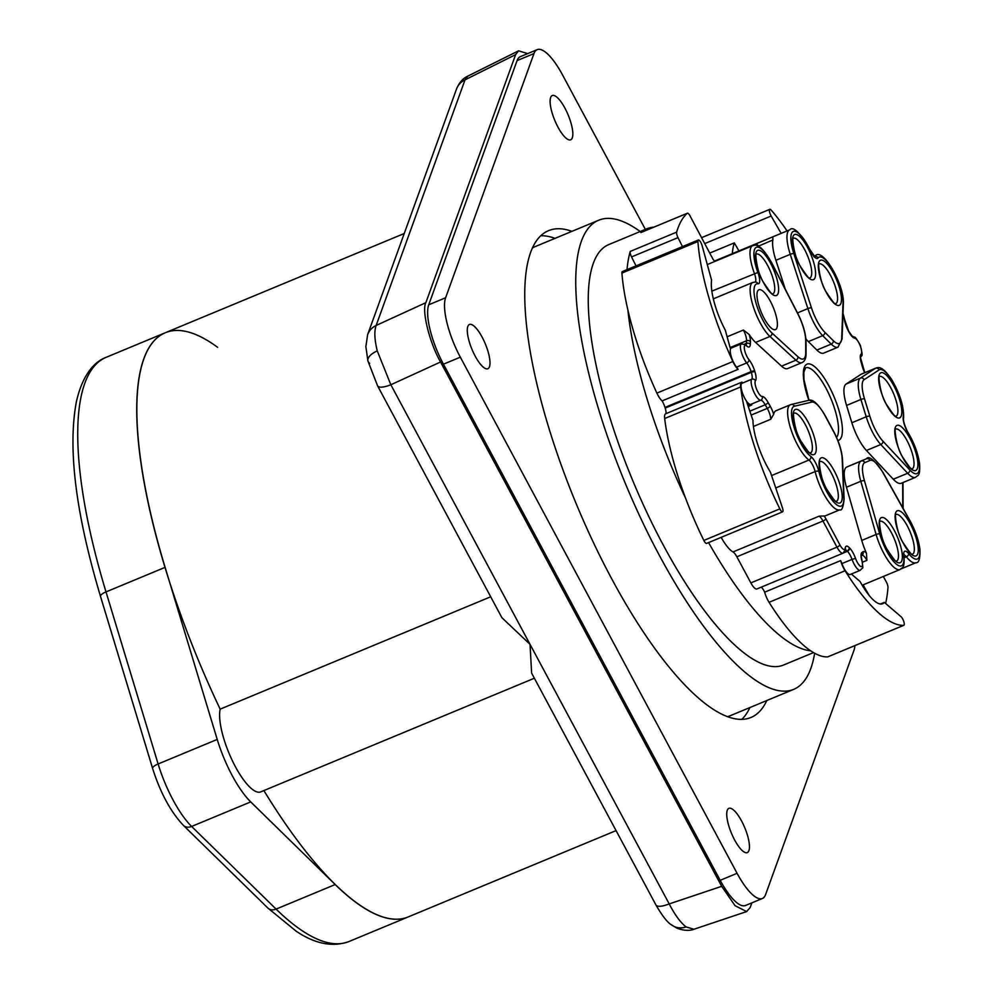 <?xml version="1.0" encoding="UTF-8"?>
<svg xmlns="http://www.w3.org/2000/svg" width="993" height="993" viewBox="0 0 993 993"><rect width="100%" height="100%" fill="white"/><g stroke="black" fill="none" stroke-linecap="round" stroke-linejoin="round"><path stroke-width="1.49" d="M666.042 413.634A9.582 2.88 67.4 0 0 665.198 408.111L664.975 407.403A9.582 2.88 -112.6 0 0 662.12 400.911L738.109 369.346A12.462 3.749 -112.6 0 1 732.871 361.539A143.786 43.233 -112.6 0 1 697.905 241.535A4.791 1.44 -112.6 0 1 698.327 240.008A4.791 1.44 -112.6 0 1 700.847 242.528A4.791 1.44 -112.6 0 1 702.101 245.631L711.571 280.138A43.133 12.971 67.4 0 0 725.312 330.197L730.178 347.935A12.462 3.749 -112.6 0 1 730.922 347.165A12.462 3.749 -112.6 0 1 732.623 347.488M662.12 400.911A12.462 3.749 -112.6 0 1 656.882 393.104A143.786 43.233 -112.6 0 1 627.874 309.928A143.786 43.233 -112.6 0 1 621.916 273.087A4.791 1.44 -112.6 0 1 622.338 271.561L698.327 240.008M787.064 230.922A143.786 43.233 67.4 0 0 771.189 210.094A4.791 1.44 67.4 0 0 769.823 209.337A4.791 1.44 67.4 0 0 771.164 216.015L781.143 233.38M841.915 563.59L852.044 559.382A11.506 3.463 -112.6 0 0 854.216 564.26A11.506 3.463 -112.6 0 0 860.286 570.305L850.157 574.513A11.506 3.463 67.4 0 1 844.087 568.468A11.506 3.463 67.4 0 1 841.915 563.59A9.582 2.88 -112.6 0 0 840.661 560.611A12.462 3.749 67.4 0 0 845.055 570.764A143.786 43.233 67.4 0 0 903.692 625.329A4.791 1.44 67.4 0 0 903.841 625.292A4.791 1.44 67.4 0 0 902.687 618.962A4.791 1.44 67.4 0 0 901.11 616.777L884.353 602.379L880.381 604.042M851.857 422.757L866.219 416.787A2.88 0.844 -17 0 1 869.843 416.241A25.88 7.783 67.4 0 0 876 430.999A25.88 7.783 67.4 0 0 882.951 441.202L909.824 469.95A2.88 2.135 -43.1 0 1 907.652 473.276L880.779 444.529A28.76 8.652 -112.6 0 1 873.046 433.196A28.76 8.652 -112.6 0 1 866.219 416.787L860.906 399.471A28.76 8.652 -112.6 0 1 860.422 378.097L875.466 368.291A30.671 9.222 -112.6 0 1 875.925 368.055L861.576 374.013A30.671 9.222 67.4 0 0 861.117 374.262L846.073 384.055A28.76 8.652 67.4 0 0 846.557 405.429L851.857 422.757A28.76 8.652 67.4 0 0 866.43 450.487L893.29 479.234A30.671 9.222 67.4 0 0 901.222 483.268L915.583 477.31A30.671 9.222 -112.6 0 1 907.652 473.276L893.29 479.234M770.295 301.102A21.573 6.492 67.4 0 0 758.925 289.757A21.573 6.492 67.4 0 0 764.089 318.269A21.573 6.492 67.4 0 0 775.471 329.602A21.573 6.492 67.4 0 0 770.295 301.102M751.229 405.243A12.462 3.749 67.4 0 1 746.786 402.128L752.967 420.461A43.133 12.971 -112.6 0 0 770.431 472.196L782.459 507.857A4.791 1.44 67.4 0 1 782.596 511.842A4.791 1.44 67.4 0 1 779.84 508.875A143.786 43.233 67.4 0 1 740.666 386.972A12.462 3.749 67.4 0 1 741.672 382.231A12.462 3.749 67.4 0 1 742.032 382.144A9.582 2.88 -112.6 0 1 741.585 383.459A11.506 3.463 67.4 0 0 744.787 398.317A11.506 3.463 67.4 0 0 750.584 404.436A9.582 2.88 -112.6 0 1 751.763 404.821A12.462 3.749 67.4 0 1 751.229 405.243L748.263 406.485M738.109 369.346A9.582 2.88 67.4 0 0 736.57 367.137A11.506 3.463 -112.6 0 1 734.038 363.252A11.506 3.463 -112.6 0 1 731.282 348.046L741.423 343.839L746.091 344.931A2.88 2.358 -49.3 0 1 746.748 346.06A8.627 2.594 67.4 0 0 744.278 347.811A8.627 2.594 67.4 0 0 747.121 356.847A8.627 2.594 67.4 0 0 749.02 359.764A12.462 3.749 -112.6 0 1 754.73 371.084L754.941 371.792A12.462 3.749 -112.6 0 1 755.462 380.778A8.627 2.594 67.4 0 0 757.87 391.912A8.627 2.594 67.4 0 0 762.214 396.505A12.462 3.749 -112.6 0 1 768.073 402.401L770.134 406.013A12.462 3.749 -112.6 0 1 773.646 414.354L770.742 419.269A9.582 2.88 67.4 0 0 767.279 408.384L765.218 404.759A9.582 2.88 67.4 0 0 760.712 400.229A11.506 3.463 -112.6 0 1 754.928 394.109A11.506 3.463 -112.6 0 1 751.713 379.252A9.582 2.88 67.4 0 0 751.316 372.35L751.093 371.643A9.582 2.88 67.4 0 0 746.711 362.929A11.506 3.463 -112.6 0 1 744.179 359.044A11.506 3.463 -112.6 0 1 741.423 343.839M640.187 231.53A254.022 76.387 67.4 0 0 598.791 220.185A254.022 76.387 67.4 0 0 659.637 555.894A254.022 76.387 67.4 0 0 793.655 689.378A254.022 76.387 67.4 0 0 814.645 653.245M727.36 716.685A254.022 76.387 67.4 0 0 730.327 715.68L793.655 689.378M534.371 678.231L260.687 791.893A47.925 14.411 -112.6 0 1 235.403 766.708A47.925 14.411 -112.6 0 1 220.161 709.151L490.703 596.793M377.241 350.877A19.177 8.242 166.1 0 0 367.919 360.956L365.858 346.607L367.633 334.666A19.177 17.365 19.9 0 1 376.148 325.456C374.113 330.967 374.485 339.432 377.241 350.877L390.845 384.763A19.177 5.71 151.8 0 1 377.588 385.843L501.912 617.708L530.026 644.345L531.627 673.117L655.951 904.983A19.177 5.71 151.8 0 0 669.208 903.915C674.93 914.963 680.565 922.646 686.126 926.941L693.921 929.262C693.424 929.585 686.573 932.179 676.618 927.996L671.764 925.042C667.693 922.82 662.418 916.142 655.951 904.983M467.777 76.126L465.022 79.85L376.148 325.456L425.86 302.679L515.615 54.64L465.022 79.85A19.177 17.365 19.9 0 0 456.507 89.06L456.507 89.06C459.126 82.704 462.887 78.397 467.777 76.126L518.582 50.817L515.615 54.64M377.588 385.843L367.919 360.956A19.177 8.242 166.1 0 0 369.644 363.364M653.791 227.174A227.67 68.455 67.4 0 0 646.89 228.75L608.895 244.526A227.67 68.455 67.4 0 0 663.436 545.393A227.67 68.455 67.4 0 0 783.539 665.037L813.503 652.6M885.619 603.471A227.67 68.455 67.4 0 0 887.978 587.583A4.791 1.44 67.4 0 0 886.401 582.134L883.36 576.461M708.568 542.588A227.67 68.455 67.4 0 0 810.636 650.787A143.786 43.233 67.4 0 0 827.703 656.882A4.791 1.44 67.4 0 0 827.852 656.845A4.791 1.44 67.4 0 0 827.988 656.77M843.032 302.517A27.804 8.354 67.4 0 0 833.164 270.394A27.804 8.354 67.4 0 0 818.058 258.031A12.462 3.749 -112.6 0 1 810.971 251.899A12.462 3.749 -112.6 0 1 810.065 250.087A27.804 8.354 67.4 0 0 793.792 231.295A27.804 8.354 67.4 0 0 793.841 253.637L811.48 307.892A25.88 7.783 67.4 0 0 817.239 321.409A25.88 7.783 67.4 0 0 824.811 332.245L833.326 340.698A25.88 7.783 67.4 0 0 841.716 337.93L843.032 302.517A2.88 2.296 -177.9 0 1 843.367 303.672L842.064 339.097L837.968 347.178A28.76 8.652 -112.6 0 1 831.215 344.099L822.7 335.646A28.76 8.652 -112.6 0 1 814.285 323.606A28.76 8.652 -112.6 0 1 807.892 308.587L790.254 254.332A30.671 9.222 -112.6 0 1 789.72 229.817L714.662 260.998L772.815 236.843L772.864 239.983A30.671 9.222 67.4 0 0 775.893 260.29L785.326 289.286M714.662 261.494A9.582 2.88 -112.6 0 1 715.159 261.035A4.791 1.44 -112.6 0 1 712.44 258.155L689.936 215.729A4.791 1.44 67.4 0 0 687.404 213.21A4.791 1.44 67.4 0 0 687.28 213.284A227.67 68.455 67.4 0 0 676.667 232.126L630.232 251.415A4.791 1.44 67.4 0 0 631.548 256.914L636.029 265.876M630.232 251.415A227.67 68.455 67.4 0 0 627.017 269.612M627.874 309.928A227.67 68.455 67.4 0 0 685.505 498.002A143.786 43.233 67.4 0 0 703.851 540.44A4.791 1.44 67.4 0 0 706.606 543.407L782.596 511.842M666.042 413.696A12.462 3.749 67.4 0 0 665.682 413.783A12.462 3.749 67.4 0 0 664.677 418.525A143.786 43.233 67.4 0 0 685.505 498.002M646.89 228.75A227.67 68.455 67.4 0 0 640.845 232.573A4.791 1.44 67.4 0 1 640.969 232.499A4.791 1.44 67.4 0 1 641.118 232.461M738.929 250.919L734.311 242.875L709.871 253.029M852.081 464.749A28.76 8.652 67.4 0 0 852.044 464.761A28.76 8.652 67.4 0 0 852.019 464.774L846.781 467.02A28.76 8.652 67.4 0 0 846.458 487.24L861.75 540.428A30.671 9.222 67.4 0 0 866.442 553.188L866.901 560.362A9.582 2.88 67.4 0 0 861.986 555.261M884.353 602.379A43.133 12.971 -112.6 0 1 882.591 603.769A43.133 12.971 -112.6 0 1 860.062 581.501L851.448 574.103A12.462 3.749 67.4 0 0 851.485 573.966M840.661 560.611L764.672 592.163A12.462 3.749 67.4 0 0 769.066 602.317A143.786 43.233 67.4 0 0 810.636 650.787M764.672 592.163A9.582 2.88 67.4 0 0 761.358 587.111M721.166 537.362A30.671 9.222 -112.6 0 0 733.008 551.947A9.582 2.88 67.4 0 1 736.856 556.788L750.857 582.903A11.506 3.463 67.4 0 0 756.927 588.948L843.045 553.188A11.506 3.463 -112.6 0 1 836.975 547.143L822.974 521.015A9.582 2.88 67.4 0 0 819.126 516.174L824.19 515.975A30.671 9.222 67.4 0 0 825.518 515.752L839.867 509.794A30.671 9.222 -112.6 0 1 823.681 493.67A30.671 9.222 -112.6 0 1 815.129 471.576A2.88 1.266 -13.7 0 1 818.877 471.452A27.804 8.354 67.4 0 0 826.635 491.473A27.804 8.354 67.4 0 0 843.777 498.275L842.176 458.692A25.88 7.783 67.4 0 0 833.673 431.756L825.121 415.819A25.88 7.783 67.4 0 0 811.84 402.103L794.412 406.224A27.804 8.354 67.4 0 0 800.681 443.089A27.804 8.354 67.4 0 0 810.847 456.47A12.462 3.749 -112.6 0 1 818.877 471.452M775.744 487.935L815.129 471.576A9.582 2.88 67.4 0 0 812.448 464.674A9.582 2.88 67.4 0 0 808.947 460.057A30.671 9.222 -112.6 0 1 797.739 445.286A30.671 9.222 -112.6 0 1 790.391 404.747L776.042 410.705A30.671 9.222 67.4 0 0 773.646 414.354M721.688 886.315L440.557 361.998L390.845 384.763L669.208 903.915L721.688 886.315L735.068 905.703L746.649 911.574L750.174 907.528L751.875 902.848M527.655 53.61L518.582 50.817M425.86 302.679C421.491 310.325 429.559 342.908 440.557 361.998M598.791 220.185L535.463 246.487A254.022 76.387 67.4 0 0 532.658 247.878M220.161 709.151A316.333 95.129 -112.6 0 1 165.409 332.705A316.333 95.129 -112.6 0 1 217.641 347.339M616.07 830.607L408.061 916.986A316.333 95.129 -112.6 0 1 335.187 884.552L276.091 909.091A316.333 95.129 67.4 0 0 348.965 941.538L408.061 916.986A316.333 95.129 -112.6 0 1 263.89 790.565M781.528 366.144A28.76 8.652 67.4 0 0 787.623 368.589L801.972 362.619A28.76 8.652 -112.6 0 1 795.889 360.186L781.528 366.144L755.586 342.424A30.671 9.222 67.4 0 1 749.156 334.467A12.462 3.749 -112.6 0 1 750.447 341.791L750.311 344.422A12.462 3.749 -112.6 0 1 746.748 346.06M805.894 338.836A28.76 8.652 67.4 0 0 808.352 341.604L816.867 350.057A28.76 8.652 67.4 0 0 823.619 353.136L837.968 347.178M727.124 336.788L743.397 330.024L749.156 334.467M862.991 584.914A4.791 1.44 -112.6 0 1 863.811 586.118L869.223 595.539M715.146 261.035L772.815 236.843M676.667 232.126A4.791 1.44 67.4 0 0 677.983 237.625L682.464 246.587M734.311 242.875A112.631 33.874 67.4 0 0 732.325 253.662M335.187 884.552L250.72 801.91A62.311 18.73 -112.6 0 1 232.201 775.558A62.311 18.73 -112.6 0 1 217.219 739.425L165.111 567.351A316.333 95.129 -112.6 0 1 165.409 332.705L404.238 233.516M555.025 238.357A263.617 79.266 67.4 0 0 540.912 235.751M571.918 231.344A263.617 79.266 67.4 0 0 548.67 230.624A263.617 79.266 67.4 0 0 611.812 578.993A263.617 79.266 67.4 0 0 750.894 717.517A263.617 79.266 67.4 0 0 766.782 700.549M564.93 108.138A23.969 7.212 67.4 0 0 552.282 95.539A23.969 7.212 67.4 0 0 558.016 127.216A23.969 7.212 67.4 0 0 570.665 139.802A23.969 7.212 67.4 0 0 564.93 108.138M482.089 337.049A23.969 7.212 67.4 0 0 469.453 324.463A23.969 7.212 67.4 0 0 475.188 356.127A23.969 7.212 67.4 0 0 487.836 368.726A23.969 7.212 67.4 0 0 482.089 337.049M741.548 820.926A23.969 7.212 67.4 0 0 728.899 808.339A23.969 7.212 67.4 0 0 734.646 840.004A23.969 7.212 67.4 0 0 747.282 852.602A23.969 7.212 67.4 0 0 741.548 820.926M645.363 229.383L562.485 74.835A47.925 14.411 67.4 0 0 537.201 49.65A47.925 14.411 67.4 0 0 533.961 53.597L445.609 297.776A47.925 14.411 67.4 0 0 460.33 357.17L737.079 873.306A47.925 14.411 67.4 0 0 762.363 898.491A47.925 14.411 67.4 0 0 765.603 894.544L853.955 650.365A47.925 14.411 67.4 0 0 854.911 645.611M537.201 49.65L520.32 56.663A47.925 14.411 67.4 0 0 517.08 60.598L428.728 304.789A47.925 14.411 67.4 0 0 443.437 364.183L720.186 880.319A47.925 14.411 67.4 0 0 745.47 905.504L762.363 898.491M741.771 719.404A263.617 79.266 67.4 0 0 749.889 707.55M697.905 241.535L621.916 273.087M808.861 400.303A41.222 12.4 -112.6 0 1 806.266 364.568A41.222 12.4 -112.6 0 1 828.795 385.781A41.222 12.4 -112.6 0 1 837.844 440.495M836.578 437.454A38.342 11.531 67.4 0 0 825.853 387.978A38.342 11.531 67.4 0 0 805.621 367.832L803.858 372.189L803.933 379.512L808.997 400.278M909.873 438.198A24.44 7.348 -112.6 0 1 917.371 468.497A24.44 7.348 -112.6 0 1 902.823 457.661A24.44 7.348 -112.6 0 1 895.326 427.362A24.44 7.348 -112.6 0 1 909.873 438.198M912.207 468.845A21.573 6.492 67.4 0 0 906.919 440.396A21.573 6.492 67.4 0 0 895.674 429.013M893.75 385.607A24.44 7.348 -112.6 0 1 901.259 415.893A24.44 7.348 -112.6 0 1 886.712 405.057A24.44 7.348 -112.6 0 1 879.202 374.771A24.44 7.348 -112.6 0 1 893.75 385.607M896.096 416.241A21.573 6.492 67.4 0 0 890.795 387.791A21.573 6.492 67.4 0 0 879.55 376.421M833.4 273.063A24.44 7.348 -112.6 0 1 840.91 303.349A24.44 7.348 -112.6 0 1 826.362 292.513A24.44 7.348 -112.6 0 1 818.853 262.226A24.44 7.348 -112.6 0 1 833.4 273.063M835.746 303.709A21.573 6.492 67.4 0 0 830.458 275.26A21.573 6.492 67.4 0 0 819.2 263.877M807.545 247.369A24.44 7.348 -112.6 0 1 815.054 277.668A24.44 7.348 -112.6 0 1 800.507 266.832A24.44 7.348 -112.6 0 1 792.997 236.533A24.44 7.348 -112.6 0 1 807.545 247.369M809.891 278.015A21.573 6.492 67.4 0 0 804.603 249.566A21.573 6.492 67.4 0 0 793.345 238.183M770.58 263.232A24.44 7.348 -112.6 0 1 778.078 293.518A24.44 7.348 -112.6 0 1 763.53 282.682A24.44 7.348 -112.6 0 1 756.033 252.396A24.44 7.348 -112.6 0 1 770.58 263.232M772.914 293.878A21.573 6.492 67.4 0 0 767.626 265.429A21.573 6.492 67.4 0 0 756.381 254.047M910.196 523.621A24.44 7.348 -112.6 0 1 917.706 553.908A24.44 7.348 -112.6 0 1 903.158 543.072A24.44 7.348 -112.6 0 1 895.649 512.785A24.44 7.348 -112.6 0 1 910.196 523.621M912.53 554.255A21.573 6.492 67.4 0 0 907.242 525.818A21.573 6.492 67.4 0 0 895.996 514.436M894.296 530.436A24.44 7.348 -112.6 0 1 901.805 560.735A24.44 7.348 -112.6 0 1 887.258 549.899A24.44 7.348 -112.6 0 1 879.748 519.6A24.44 7.348 -112.6 0 1 894.296 530.436M896.642 561.082A21.573 6.492 67.4 0 0 891.354 532.633A21.573 6.492 67.4 0 0 880.096 521.251M834.157 470.682A24.44 7.348 -112.6 0 1 841.667 500.981A24.44 7.348 -112.6 0 1 827.119 490.145A24.44 7.348 -112.6 0 1 819.61 459.846A24.44 7.348 -112.6 0 1 834.157 470.682M836.491 501.328A21.573 6.492 67.4 0 0 831.203 472.879A21.573 6.492 67.4 0 0 819.957 461.497M808.215 422.298A24.44 7.348 -112.6 0 1 815.712 452.585A24.44 7.348 -112.6 0 1 801.165 441.748A24.44 7.348 -112.6 0 1 793.668 411.462A24.44 7.348 -112.6 0 1 808.215 422.298M810.549 452.945A21.573 6.492 67.4 0 0 805.261 424.495A21.573 6.492 67.4 0 0 794.015 413.113M843.64 552.865L847.426 551.301A9.582 2.88 67.4 0 1 852.044 559.382L855.532 558.401A8.627 2.594 67.4 0 0 857.158 562.063A8.627 2.594 67.4 0 0 861.614 566.631A8.627 2.594 67.4 0 0 861.899 560.797A12.462 3.749 -112.6 0 1 861.912 552.555L863.016 551.736A12.462 3.749 -112.6 0 1 866.442 553.188M862.172 585.262L900.006 569.548A30.671 9.222 -112.6 0 1 883.832 553.424A30.671 9.222 -112.6 0 1 876.099 534.47L861.75 540.428M879.773 534.048A27.804 8.354 67.4 0 0 886.774 551.227A27.804 8.354 67.4 0 0 903.742 555.77A12.462 3.749 -112.6 0 1 908.669 553.66A27.804 8.354 67.4 0 0 919.816 553.163A27.804 8.354 67.4 0 0 910.01 521.077L883.075 472.879A25.88 7.783 67.4 0 0 870.017 460.417L864.779 462.664A25.88 7.783 67.4 0 0 864.481 480.86L879.773 534.048A2.88 0.968 164 0 0 876.099 534.47L860.819 481.27L846.458 487.24M794.412 406.224A2.88 2.743 -103.3 0 0 791.222 404.474L790.391 404.747A30.671 9.222 -112.6 0 1 790.825 404.61A2.88 2.743 -103.3 0 1 791.222 404.474L808.637 400.353A2.88 2.743 -103.3 0 1 811.84 402.103M755.462 380.778A2.88 2.706 -141 0 0 751.713 379.252L741.585 383.459M797.925 356.723A2.88 2.309 -47.6 0 1 795.889 360.186L769.935 336.466A30.671 9.222 -112.6 0 1 760.241 322.948A30.671 9.222 -112.6 0 1 752.893 282.409L755.71 282.024A2.88 2.706 -83.8 0 1 757.932 283.824A27.804 8.354 67.4 0 0 763.195 320.751A27.804 8.354 67.4 0 0 771.971 333.003L797.925 356.723A25.88 7.783 67.4 0 0 805.733 352.54L805.683 340.45A25.88 7.783 67.4 0 0 797.764 313.776L771.71 263.133A27.804 8.354 67.4 0 0 755.946 247.53A27.804 8.354 67.4 0 0 757.895 272.467A12.462 3.749 -112.6 0 1 757.932 283.824M811.48 307.892A2.88 0.695 162 0 0 807.892 308.587L797.478 312.907M810.065 250.087L810.127 249.913C800.06 232.573 793.258 225.883 789.72 229.817M909.824 469.95A27.804 8.354 67.4 0 0 919.481 465.705A27.804 8.354 67.4 0 0 908.21 433.122A12.462 3.749 -112.6 0 1 907.242 431.446A12.462 3.749 -112.6 0 1 903.22 416.849A2.88 2.458 8.4 0 1 903.531 418.314C904.114 407.279 900.266 394.506 891.962 380.009C882.851 366.442 879.09 367.062 875.925 368.055M864.68 372.723A12.462 3.749 -112.6 0 1 862.321 366.467L861.192 362.457A12.462 3.749 -112.6 0 1 861.105 354.079A8.627 2.594 67.4 0 0 860.099 345.49A8.627 2.594 67.4 0 0 854.7 338.203A12.462 3.749 -112.6 0 1 848.705 331.563L848.357 330.917A12.462 3.749 -112.6 0 1 844.335 318.877A8.627 2.594 67.4 0 0 842.995 313.738M862.495 367.087A2.88 1.018 164.3 0 0 862.557 366.74A2.88 1.018 164.3 0 0 862.321 366.467M903.22 416.849A27.804 8.354 67.4 0 0 894.941 385.632A27.804 8.354 67.4 0 0 879.153 369.88A2.88 2.743 -123.1 0 0 875.466 368.291L861.117 374.262M686.126 926.941A19.177 16.322 126.7 0 1 671.764 925.042M755.176 281.987A9.582 2.88 67.4 0 0 754.407 273.46A30.671 9.222 -112.6 0 1 752.756 245.681L707.289 264.56M757.895 272.467L711.857 291.135M793.841 253.637A2.88 0.695 162 0 0 790.254 254.332L775.893 260.29M814.409 256.405A30.671 9.222 -112.6 0 1 815.588 255.511L814.111 256.12M771.164 216.015L704.856 243.546M909.7 520.518A2.88 0.993 150.8 0 1 909.998 520.717C915.347 530.585 918.662 540.13 919.928 549.365C920.213 558.699 918.873 563.155 915.906 562.721A30.671 9.222 -112.6 0 1 906.336 556.812L904.189 557.706M862.42 562.224L866.901 560.362M810.847 456.47A2.88 2.458 126 0 1 808.947 460.057L771.573 475.573M753.426 426.456L770.742 419.269M733.008 551.947L819.126 516.174M665.198 408.111L751.316 372.35A2.88 0.844 163 0 1 754.941 371.792M750.584 404.436L760.712 400.229A2.88 2.731 82.9 0 0 762.214 396.505M749.839 411.152L765.218 404.759A2.88 1.043 150.4 0 0 768.073 402.401M754.221 245.296A9.582 2.88 -112.6 0 1 754.841 244.551A2.88 2.743 -113.2 0 1 758.478 246.165A6.715 2.023 67.4 0 0 758.404 246.202M687.28 213.284L640.845 232.573M731.394 347.066L746.562 340.773A9.582 2.88 67.4 0 0 743.397 330.024M744.824 344.062L746.413 343.404L746.562 340.773A2.88 2.321 -177 0 1 750.447 341.791M746.053 344.894A9.582 2.88 67.4 0 0 746.413 343.404A2.88 2.321 -177 0 1 750.311 344.422M736.57 367.137L746.711 362.929A2.88 1.949 140.6 0 0 749.02 359.764M664.975 407.403L751.093 371.643A2.88 0.844 163 0 1 754.73 371.084M751.155 415.074L767.279 408.384A2.88 1.043 150.4 0 0 770.134 406.013M736.856 556.788L822.974 521.015A2.88 0.856 -28.2 0 0 825.915 518.818L839.929 544.946A8.627 2.594 67.4 0 0 845.204 548.136A12.462 3.749 -112.6 0 1 849.189 547.553L849.536 547.9A12.462 3.749 -112.6 0 1 855.532 558.401M750.857 582.903L836.975 547.143A2.88 0.856 -28.2 0 0 839.929 544.946M844.584 551.984L847.079 550.954A9.582 2.88 67.4 0 0 845.465 549.886M849.536 547.9A2.88 2.222 -45.2 0 1 847.426 551.301L847.079 550.954A2.88 2.222 -45.2 0 0 849.189 547.553M864.481 480.86A2.88 0.968 164 0 0 860.819 481.27A28.76 8.652 -112.6 0 1 861.142 461.062L866.368 458.816A28.76 8.652 -112.6 0 1 866.405 458.803L852.019 464.774M864.779 462.664A2.88 2.743 -113.2 0 0 861.142 461.062L846.781 467.02M824.811 332.245A2.88 2.222 -45.2 0 1 822.7 335.646L808.352 341.604M833.326 340.698A2.88 2.222 -45.2 0 1 831.215 344.099L816.867 350.057M879.153 369.88L864.096 379.686A25.88 7.783 67.4 0 0 864.531 398.913A2.88 0.844 -17 0 0 860.906 399.471L846.557 405.429M864.096 379.686A2.88 2.743 -123.1 0 0 860.422 378.097L846.073 384.055M882.951 441.202A2.88 2.135 -43.1 0 1 880.779 444.529L866.43 450.487M864.531 398.913L869.843 416.241M771.971 333.003A2.88 2.309 -47.6 0 1 769.935 336.466L755.586 342.424M908.669 553.66A2.88 1.924 -39.1 0 1 906.336 556.812A9.582 2.88 67.4 0 0 904.015 554.938M824.19 515.975A12.462 3.749 -112.6 0 1 825.915 518.818M902.761 507.771L902.662 482.672M772.864 239.983L758.478 246.165M863.811 586.118L862.917 586.491M677.983 237.625L631.548 256.914M843.007 313.403L844.658 319.622A2.88 1.936 174.1 0 0 844.335 318.877M852.602 336.416A2.88 2.706 94.8 0 1 854.7 338.203M860.708 357.058A2.88 2.731 -129.3 0 0 861.105 354.079M861.365 363.09A2.88 1.018 164.3 0 0 861.428 362.73A2.88 1.018 164.3 0 0 861.192 362.457M908.21 433.122A2.88 1.278 -31.6 0 0 908.123 432.675C914.292 443.139 918.128 453.59 919.617 464.004C920.151 477.099 918.066 474.604 915.583 477.31M818.058 258.031A2.88 2.706 -142.4 0 0 814.483 256.467M842.064 339.097A2.88 2.296 -177.9 0 0 841.716 337.93M797.764 313.776A2.88 0.72 -27.2 0 0 797.789 313.515C802.977 323.929 805.72 333.251 806.031 341.493A2.88 2.209 179.8 0 0 805.683 340.45M771.71 263.133A2.88 0.72 -27.2 0 0 771.735 262.872L797.789 313.515A2.88 0.72 -27.2 0 0 797.553 313.378M752.756 245.681C754.99 245.333 759.347 241.373 771.735 262.872A2.88 0.72 -27.2 0 0 771.499 262.735M806.031 341.493L806.068 353.582A2.88 2.209 179.8 0 0 805.733 352.54M808.637 400.353C812.671 398.776 818.17 403.828 825.121 415.521L833.673 431.446C838.961 441.662 841.915 451.045 842.511 459.622A2.88 2.123 177.7 0 0 842.176 458.692M842.511 459.622L844.112 499.218A2.88 2.123 177.7 0 0 843.777 498.275M883.075 472.879A2.88 0.993 150.8 0 0 883.05 472.531C874.337 459.858 868.788 455.291 866.405 458.803A2.88 2.743 66.8 0 1 870.017 460.417M883.05 472.531L909.998 520.717A2.88 0.993 150.8 0 1 910.01 521.077M903.742 555.77A2.88 1.912 -6.2 0 1 904.077 556.514L904.114 554.305L903.345 554.963M861.44 555.658L862.197 555.099A2.88 2.731 -126.5 0 0 863.016 551.736M861.452 555.596A2.88 2.731 -126.5 0 0 861.912 552.555M861.092 555.919L862.135 561.095A2.88 1.067 164.6 0 0 861.899 560.797M844.832 549.923L845.515 549.588A2.88 2.445 -172.2 0 0 845.204 548.136M740.666 386.972L664.677 418.525M779.84 508.875L703.851 540.44M845.055 570.764L769.066 602.317M903.692 625.329L827.703 656.882M732.871 361.539L656.882 393.104M217.219 739.425L158.123 763.977A62.311 18.73 67.4 0 0 173.105 800.097A62.311 18.73 67.4 0 0 191.612 826.449L276.091 909.091A9.582 7.472 -45.6 0 1 267.911 908.074L183.444 825.431A9.582 7.472 -45.6 0 0 191.612 826.449L250.72 801.91M106.301 357.257A316.333 95.129 67.4 0 0 106.003 591.902L158.123 763.977A9.582 2.88 163.2 0 0 152.624 768.495L100.516 596.421C75.716 513.431 67.661 448.625 76.337 401.991C82.704 373.418 95.465 361.191 106.301 357.257L165.409 332.705M165.111 567.351L106.003 591.902A9.582 2.88 163.2 0 0 100.516 596.421M737.079 873.306L720.186 880.319M533.961 53.597L517.08 60.598M445.609 297.776L428.728 304.789M460.33 357.17L443.437 364.183M912.083 468.907L911.773 468.684C911.847 470.26 908.868 466.487 902.836 457.351C895.897 447.632 894.023 425.24 895.711 428.964L895.537 429.063M895.971 416.303L895.661 416.079C895.723 417.656 892.744 413.882 886.712 404.747C879.773 395.04 877.899 372.648 879.587 376.359L879.426 376.459M835.622 303.759L835.312 303.535C835.386 305.124 832.395 301.338 826.362 292.215C819.436 282.496 817.562 260.104 819.25 263.815L819.076 263.927M809.767 278.065L809.456 277.854C809.518 279.43 806.539 275.657 800.507 266.521C793.568 256.802 791.706 234.41 793.382 238.121L793.221 238.233M772.79 293.928L772.48 293.705C772.554 295.293 769.575 291.508 763.53 282.384C756.604 272.665 754.73 250.273 756.418 253.985L756.244 254.096M912.418 554.317L912.095 554.094C912.17 555.67 909.191 551.897 903.158 542.761C896.22 533.055 894.345 510.663 896.034 514.374L895.872 514.473M896.518 561.132L896.207 560.921C896.282 562.497 893.29 558.711 887.258 549.588C880.332 539.869 878.457 517.477 880.146 521.188L879.972 521.3M836.379 501.378L836.056 501.167C836.131 502.743 833.152 498.97 827.119 489.834C820.181 480.115 818.306 457.723 819.995 461.435L819.833 461.546M810.425 452.994L810.114 452.771C810.189 454.36 807.21 450.574 801.165 441.451C794.239 431.732 792.364 409.339 794.052 413.051L793.879 413.162M813.912 256.839L814.918 256.765L810.127 249.913M908.123 432.675L907.254 431.148C904.362 424.843 903.121 420.56 903.531 418.314M864.804 372.673L860.397 357.356C860.881 354.451 863.848 359.404 860.509 346.172C861.241 346.135 854.725 335.684 854.625 337.21L852.404 336.391L848.717 331.265L844.658 319.622M915.906 562.721L901.284 568.803M693.921 929.262L746.649 911.574M367.633 334.666L456.507 89.06M866.405 458.803L852.044 464.761M752.893 282.409L713.334 298.843M687.404 213.21L640.969 232.499M843.367 303.672C844.484 285.103 823.321 247.94 815.588 255.511M806.068 353.582C806.117 358.336 804.74 361.353 801.972 362.619M839.867 509.794C841.791 510.899 843.218 507.373 844.112 499.218M900.006 569.548C902.513 566.929 904.536 569.088 904.077 556.514M903.096 508.391L902.997 482.536M860.286 570.305C863.525 566.221 863.054 570.826 862.135 561.095M845.515 549.588L843.045 553.188M741.672 382.231L665.682 413.783M903.841 625.292L827.852 656.845M769.823 209.337L701.679 237.625M730.922 347.165L730.066 347.513M348.965 941.538C332.717 947.372 315.166 943.958 296.311 931.31L267.911 908.074M183.444 825.431C170.647 811.827 160.369 792.848 152.624 768.495"/></g></svg>
